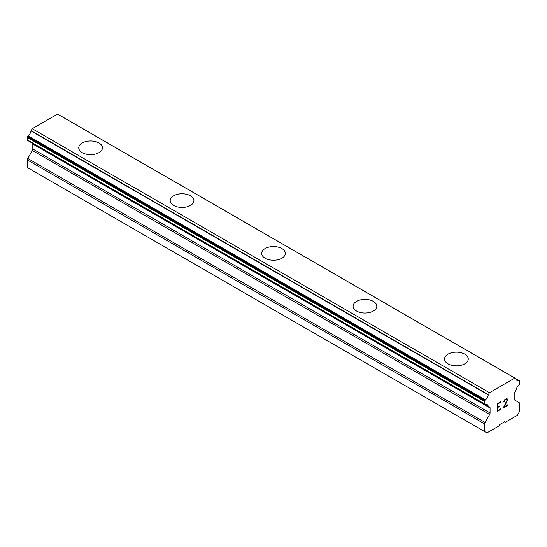 <?xml version="1.0" encoding="UTF-8"?>
<svg xmlns="http://www.w3.org/2000/svg" width="547" height="547" viewBox="0 0 547 547"><rect width="100%" height="100%" fill="white"/><g stroke="black" fill="none" stroke-linecap="round" stroke-linejoin="round"><path stroke-width="0.82" d="M78.747 147.813A11.856 6.844 180 0 1 86.07 141.502A11.856 6.844 180 0 1 98.986 142.986A11.856 6.844 180 0 1 102.46 147.813M98.986 142.965A11.856 6.844 180 0 1 102.46 147.806A11.856 6.844 180 0 1 95.137 154.131A11.856 6.844 180 0 1 82.221 152.647A11.856 6.844 180 0 1 78.747 147.806A11.856 6.844 180 0 1 86.064 141.482A11.856 6.844 180 0 1 98.986 142.965M190.431 195.785A11.856 6.844 180 0 1 193.905 200.612A11.856 6.844 180 0 1 186.589 206.93A11.856 6.844 180 0 1 173.666 205.446A11.856 6.844 180 0 1 170.199 200.605A11.856 6.844 180 0 1 177.522 194.294A11.856 6.844 180 0 1 190.431 195.785M170.199 200.605A11.856 6.844 180 0 1 177.515 194.281A11.856 6.844 180 0 1 190.431 195.764A11.856 6.844 180 0 1 193.905 200.605M261.644 253.405A11.856 6.844 180 0 1 268.96 247.08A11.856 6.844 180 0 1 281.883 248.564A11.856 6.844 180 0 1 285.356 253.411A11.856 6.844 180 0 1 278.04 259.722A11.856 6.844 180 0 1 265.117 258.239A11.856 6.844 180 0 1 261.644 253.405A11.856 6.844 180 0 1 268.974 247.094A11.856 6.844 180 0 1 281.883 248.577A11.856 6.844 180 0 1 285.356 253.405M353.095 306.211A11.856 6.844 180 0 1 360.418 299.893A11.856 6.844 180 0 1 373.334 301.376A11.856 6.844 180 0 1 376.801 306.211M373.334 301.363A11.856 6.844 180 0 1 376.801 306.197A11.856 6.844 180 0 1 369.485 312.522A11.856 6.844 180 0 1 356.569 311.038A11.856 6.844 180 0 1 353.095 306.197A11.856 6.844 180 0 1 360.411 299.879A11.856 6.844 180 0 1 373.334 301.363M464.779 354.176A11.856 6.844 180 0 1 468.253 359.003A11.856 6.844 180 0 1 460.936 365.321A11.856 6.844 180 0 1 448.014 363.837A11.856 6.844 180 0 1 444.54 358.996A11.856 6.844 180 0 1 451.87 352.692A11.856 6.844 180 0 1 464.779 354.176M444.54 358.996A11.856 6.844 180 0 1 451.863 352.671A11.856 6.844 180 0 1 464.779 354.155A11.856 6.844 180 0 1 468.253 358.996M497.64 404.069L497.64 407.105L497.626 404.062L501.004 402.113L497.64 404.069M497.64 407.105L499.479 406.038L499.479 406.544L499.466 406.045M499.479 406.544L497.64 407.611L499.466 406.537M497.64 407.611L497.64 410.647L497.626 407.604M497.64 410.647L501.018 408.698L501.018 409.197L501.004 408.698M497.202 411.392L501.004 409.197L497.202 411.406L497.202 403.816L501.018 401.614L501.018 402.12L501.004 401.621M503.643 402.004L504.922 399.358L506.823 398.626L507.466 399.365L507.137 398.797M507.466 399.365L507.466 400.117L507.452 399.358M507.466 400.117L507.151 401.026L507.452 400.11M507.151 401.026L506.221 402.989L507.137 401.019M506.221 402.989L504.177 406.865L506.207 402.982M504.177 406.865L507.766 404.794L507.766 405.3L507.76 404.801M503.261 407.891L507.76 405.293L503.254 407.912L507.014 400.322L506.727 399.153L506.146 399.153L504.382 400.513L504.088 401.758L504.368 400.507L506.72 399.146M488.197 406.168L485.421 404.568A5.176 2.988 -60 0 1 487.213 404.664A5.176 2.988 -60 0 1 488.197 406.168A1.08 0.622 -60 0 0 488.355 406.339A1.08 0.622 -60 0 0 488.498 406.387L489.613 407.03A2.154 1.244 -60 0 1 490.057 408.014L490.057 412.964A2.154 1.244 -60 0 1 489.613 414.462L485.039 422.428A2.154 1.244 -60 0 0 484.594 423.925L484.594 431.542L486.912 432.896L498.912 425.969L499.712 424.581L504.532 421.799L505.332 422.263L517.332 415.33L519.65 411.303L519.65 403.686A2.154 1.244 -60 0 0 519.206 402.701L514.631 400.021A2.154 1.244 -60 0 1 514.187 399.036L514.187 394.079A2.154 1.244 -60 0 1 514.631 392.582L515.746 390.654A1.08 0.622 -60 0 0 516.047 390.093A5.176 2.988 -60 0 1 518.823 385.279A1.08 0.622 -60 0 0 519.199 384.828L519.424 384.432A1.08 0.622 -60 0 0 519.65 383.679L519.65 381.218A1.08 0.622 -60 0 0 519.424 380.726L61.934 116.593A1.08 0.622 120 0 0 61.77 116.552M485.421 404.568A1.08 0.622 -60 0 1 485.045 404.548L484.82 404.411A1.08 0.622 -60 0 1 484.594 403.918L484.594 401.457A1.08 0.622 -60 0 1 484.82 400.705L485.066 400.274A1.08 0.622 -60 0 1 485.442 399.836A5.176 2.988 -60 0 0 488.232 394.927A1.039 0.602 -60 0 1 488.334 394.667L489.469 392.698L514.775 378.093L515.91 378.75A1.039 0.602 -60 0 1 516.012 378.886A5.176 2.988 -60 0 0 517.018 380.473A5.176 2.988 -60 0 0 518.809 380.575A1.08 0.622 -60 0 1 519.178 380.582M32.67 143.369A2.154 1.244 -60 0 1 32.813 144.025L32.813 148.982A2.154 1.244 -60 0 1 32.369 150.473L27.794 158.445A2.154 1.244 120 0 0 27.35 159.936L27.35 167.56L486.912 432.896M27.801 140.558L485.045 404.548L27.801 140.558M514.775 378.093L57.531 114.104L32.225 128.709L31.09 130.678A1.039 0.602 120 0 0 30.988 130.938A5.176 2.988 -60 0 1 28.191 135.854A1.08 0.622 120 0 0 27.822 136.285L27.576 136.716A1.08 0.622 120 0 0 27.35 137.468L27.35 139.929A1.08 0.622 120 0 0 27.576 140.422L484.82 404.411M518.809 380.575L516.033 378.975M489.469 392.698L32.225 128.709M488.334 394.667L31.09 130.678M488.232 394.927L30.988 130.938M485.442 399.836L28.191 135.854M485.066 400.274L27.822 136.285M484.594 431.542L27.35 167.56M484.82 400.705L27.576 136.716M484.594 401.457L27.35 137.468M484.594 403.918L27.35 139.929M490.057 408.014L32.813 144.025M490.057 412.964L32.813 148.982M489.613 414.462L32.369 150.473M485.039 422.428L27.794 158.445M484.594 423.925L27.35 159.936M488.355 406.339L485.326 404.589"/></g></svg>
